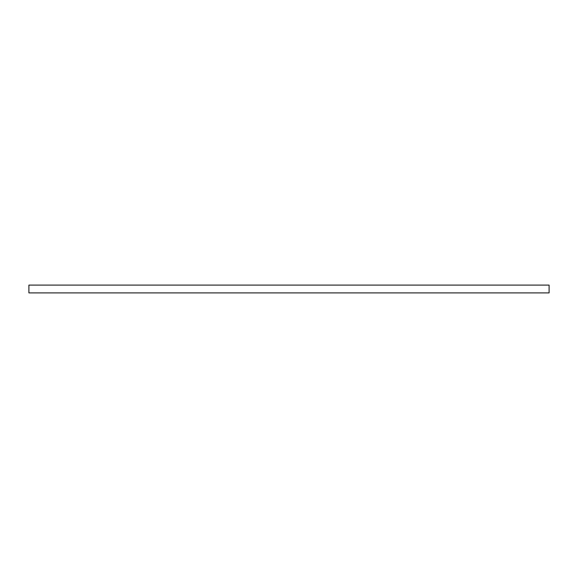 <?xml version="1.0" encoding="UTF-8"?>
<svg xmlns="http://www.w3.org/2000/svg" width="578" height="578" viewBox="0 0 578 578"><rect width="100%" height="100%" fill="white"/><g stroke="black" fill="none" stroke-linecap="round" stroke-linejoin="round"><path stroke-width="0.87" d="M549.1 289L549.1 285.099L28.9 285.099L28.9 292.901L549.1 292.901L549.1 289"/></g></svg>
